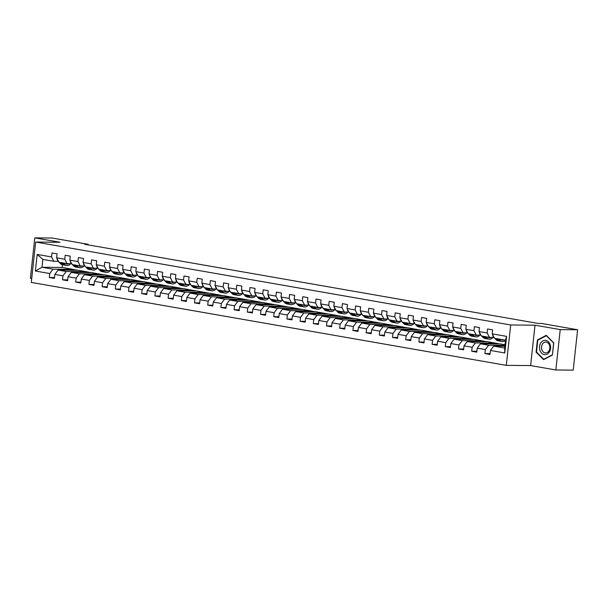 <?xml version="1.0" encoding="UTF-8"?>
<svg xmlns="http://www.w3.org/2000/svg" width="608" height="608" viewBox="0 0 608 608"><rect width="100%" height="100%" fill="white"/><g stroke="black" fill="none" stroke-linecap="round" stroke-linejoin="round"><path stroke-width="0.91" d="M555.841 369.976L560.226 329.597L535.01 325.189L530.624 365.575L555.841 369.976L573.215 370.135L577.6 329.756L541.637 323.479L538.164 323.441L84.649 244.272L88.122 244.302L52.159 238.024L34.785 237.865L30.4 278.244L31.722 278.479M530.624 365.575L506.297 365.355L31.289 282.424L35.674 242.045L510.69 324.968L506.297 365.355M504.868 346.218L493.673 346.119L504.67 348.034L505.522 340.176L494.524 338.261L492.222 333.868L492.647 329.886L487.57 328.996L487.145 332.979L479.02 331.565L479.454 327.583L474.377 326.694L473.944 330.676L465.819 329.262L466.252 325.272L461.176 324.391L460.742 328.373L452.618 326.952L453.051 322.97L447.974 322.088L447.541 326.07L439.417 324.649L439.85 320.667L434.773 319.778L434.34 323.768L426.223 322.346L426.656 318.364L421.58 317.475L421.146 321.457L413.022 320.044L413.455 316.061L408.378 315.172L407.945 319.154L399.821 317.741L400.254 313.751L395.177 312.869L394.744 316.852L386.62 315.43L387.053 311.448L381.976 310.566L381.543 314.549L373.426 313.128L373.859 309.145L368.782 308.256L368.349 312.246L360.225 310.825L360.658 306.842L355.581 305.953L355.148 309.936L347.024 308.522L347.457 304.54L342.38 303.65L341.947 307.633L333.822 306.219L334.256 302.229L329.179 301.348L328.746 305.33L320.629 303.909L321.062 299.926L315.985 299.045L315.552 303.027L307.428 301.606L307.861 297.624L302.784 296.734L302.351 300.724L294.226 299.303L294.66 295.321L289.583 294.432L289.15 298.414L281.025 297L281.458 293.018L276.382 292.129L275.948 296.111L267.832 294.698L268.257 290.708L263.18 289.826L262.755 293.808L254.63 292.387L255.064 288.405L249.987 287.523L249.554 291.506L241.429 290.084L241.862 286.102L236.786 285.213L236.352 289.203L228.228 287.782L228.661 283.799L223.584 282.91L223.151 286.892L215.027 285.479L215.46 281.496L210.383 280.607L209.95 284.59L201.833 283.176L202.266 279.186L197.19 278.304L196.756 282.287L188.632 280.866L189.065 276.883L183.988 276.002L183.555 279.984L175.431 278.563L175.864 274.58L170.787 273.691L170.354 277.681L162.23 276.26L162.663 272.278L157.586 271.388L157.153 275.371L149.036 273.957L149.469 269.975L144.392 269.086L143.959 273.068L135.835 271.654L136.268 267.672L131.191 266.783L130.758 270.765L122.634 269.344L123.067 265.362L117.99 264.48L117.557 268.462L109.432 267.041L109.866 263.059L104.789 262.177L104.356 266.16L96.239 264.738L96.664 260.756L91.588 259.867L91.162 263.849L83.038 262.436L83.471 258.453L78.394 257.564L77.961 261.546L69.836 260.133L70.27 256.15L65.193 255.261L64.76 259.244L56.635 257.822L57.068 253.84L51.992 252.958L51.558 256.941L37.179 254.425L35.378 271.016L42.013 267.269L53.01 269.192L73.165 269.374L62.168 267.452L42.013 267.269L42.864 259.411L37.179 254.425M492.222 333.868L506.601 336.376L504.8 352.967L490.413 350.459L489.98 354.441L484.903 353.552L490.071 353.598M35.378 271.016L49.757 273.532L49.324 277.514L54.401 278.396L54.834 274.413L62.958 275.834L62.525 279.817L67.602 280.706L68.035 276.716L76.16 278.137L75.726 282.12L80.803 283.009L81.236 279.026L89.353 280.44L88.92 284.422L93.997 285.312L94.43 281.329L102.554 282.743L102.121 286.733L107.198 287.614L107.631 283.632L115.756 285.053L115.322 289.036L120.399 289.917L120.832 285.935L128.957 287.356L128.524 291.338L133.6 292.228L134.034 288.238L142.15 289.659L141.725 293.641L146.802 294.53L147.227 290.548L155.352 291.962L154.918 295.944L159.995 296.833L160.428 292.851L168.553 294.264L168.12 298.254L173.196 299.136L173.63 295.154L181.754 296.575L181.321 300.557L186.398 301.439L186.831 297.456L194.955 298.878L194.522 302.86L199.599 303.749L200.032 299.759L208.149 301.18L207.716 305.163L212.792 306.052L213.226 302.07L221.35 303.483L220.917 307.466L225.994 308.355L226.427 304.372L234.551 305.786L234.118 309.776L239.195 310.658L239.628 306.675L247.752 308.096L247.319 312.079L252.396 312.96L252.829 308.978L260.946 310.399L260.513 314.382L265.59 315.271L266.023 311.281L274.147 312.702L273.714 316.684L278.791 317.574L279.224 313.591L287.348 315.005L286.915 318.987L291.992 319.876L292.425 315.894L300.55 317.308L300.116 321.29L305.193 322.179L305.626 318.197L313.743 319.618L313.318 323.6L318.387 324.482L318.82 320.5L326.944 321.921L326.511 325.903L331.588 326.785L332.021 322.802L340.146 324.224L339.712 328.206L344.789 329.095L345.222 325.113L353.347 326.526L352.914 330.509L357.99 331.398L358.424 327.416L366.548 328.829L366.115 332.812L371.192 333.701L371.625 329.718L379.742 331.14L379.308 335.122L384.385 336.004L384.818 332.021L392.943 333.442L392.51 337.425L397.586 338.306L398.02 334.324L406.144 335.745L405.711 339.728L410.788 340.617L411.221 336.634L419.345 338.048L418.912 342.03L423.989 342.92L424.422 338.937L432.539 340.351L432.106 344.333L437.182 345.222L437.616 341.24L445.74 342.654L445.307 346.644L450.384 347.525L450.817 343.543L458.941 344.964L458.508 348.946L463.585 349.828L464.018 345.846L472.142 347.267L471.709 351.249L476.786 352.138L477.219 348.148L485.336 349.57L484.903 353.552M479.02 331.565L481.323 335.95L489.448 337.372L494.076 337.417M504.959 345.382L488.596 345.23L480.472 343.809L500.627 343.999L505.028 344.766M489.448 337.372L487.145 332.979M485.336 349.57L488.596 345.23M477.219 348.148L480.472 343.809M465.819 329.262L468.122 333.648L476.246 335.069L480.875 335.107L480.062 334.149A2.918 1.824 99.9 0 1 479.469 332.424M495.55 343.11L475.395 342.927L467.271 341.506L487.426 341.688L499.951 343.991M476.246 335.069L473.944 330.676M472.142 347.267L475.395 342.927M464.018 345.846L467.271 341.506M452.618 326.952L454.928 331.345L463.045 332.766L467.681 332.804M482.349 340.807L462.194 340.624L454.07 339.203L474.225 339.386L486.757 341.688M463.045 332.766L460.742 328.373M458.941 344.964L462.194 340.624M450.817 343.543L454.07 339.203M439.417 324.649L441.727 329.042L449.852 330.456L454.48 330.501M469.148 338.504L448.993 338.314L440.876 336.9L461.024 337.083L473.556 339.378M449.852 330.456L447.541 326.07M445.74 342.654L448.993 338.314M437.616 341.24L440.876 336.9M426.223 322.346L428.526 326.739L436.65 328.153L441.279 328.198L440.458 327.241A2.918 1.824 99.9 0 1 439.873 325.508M455.947 336.194L435.799 336.011L427.675 334.598L447.83 334.78L460.355 337.075M436.65 328.153L434.34 323.768M432.539 340.351L435.799 336.011M424.422 338.937L427.675 334.598M413.022 320.044L415.325 324.436L423.449 325.85L428.078 325.896L427.264 324.938A2.918 1.824 99.9 0 1 426.672 323.205M442.753 333.891L422.598 333.708L414.474 332.287L434.629 332.477L447.154 334.772M423.449 325.85L421.146 321.457M419.345 338.048L422.598 333.708M411.221 336.634L414.474 332.287M399.821 317.741L402.131 322.126L410.248 323.547L414.884 323.585M429.552 331.588L409.397 331.406L401.272 329.984L421.428 330.174L433.952 332.47M410.248 323.547L407.945 319.154M406.144 335.745L409.397 331.406M398.02 334.324L401.272 329.984M386.62 315.43L388.93 319.823L397.054 321.244L401.683 321.282L400.862 320.325A2.918 1.824 99.9 0 1 400.269 318.592M416.351 329.285L396.196 329.103L388.071 327.682L408.226 327.864L420.759 330.167M397.054 321.244L394.744 316.852M392.943 333.442L396.196 329.103M384.818 332.021L388.071 327.682M373.426 313.128L375.729 317.52L383.853 318.942L388.482 318.98L387.661 318.022A2.918 1.824 99.9 0 1 387.076 316.289M403.15 326.982L382.994 326.792L374.878 325.379L395.033 325.561L407.558 327.864M383.853 318.942L381.543 314.549M379.742 331.14L382.994 326.792M371.625 329.718L374.878 325.379M360.225 310.825L362.528 315.218L370.652 316.631L375.28 316.677L374.467 315.719A2.918 1.824 99.9 0 1 373.874 313.986M389.956 324.68L369.801 324.49L361.676 323.076L381.832 323.258L394.356 325.554M370.652 316.631L368.349 312.246M366.548 328.829L369.801 324.49M358.424 327.416L361.676 323.076M347.024 308.522L349.326 312.915L357.451 314.328L362.087 314.374L361.266 313.416A2.918 1.824 99.9 0 1 360.673 311.684M376.755 322.369L356.6 322.187L348.475 320.766L368.63 320.956L381.155 323.251M357.451 314.328L355.148 309.936M353.347 326.526L356.6 322.187M345.222 325.113L348.475 320.766M333.822 306.219L336.133 310.604L344.25 312.026L348.886 312.064M363.554 320.066L343.398 319.884L335.274 318.463L355.429 318.653L367.962 320.948M344.25 312.026L341.947 307.633M340.146 324.224L343.398 319.884M332.021 322.802L335.274 318.463M320.629 303.909L322.932 308.302L331.056 309.723L335.684 309.761L334.864 308.803A2.918 1.824 99.9 0 1 334.278 307.07M350.352 317.764L330.197 317.581L322.08 316.16L342.236 316.342L354.76 318.645M331.056 309.723L328.746 305.33M326.944 321.921L330.197 317.581M318.82 320.5L322.08 316.16M307.428 301.606L309.73 305.999L317.855 307.42L322.483 307.458M337.159 315.461L317.004 315.271L308.879 313.857L329.034 314.04L341.559 316.342M317.855 307.42L315.552 303.027M313.743 319.618L317.004 315.271M305.626 318.197L308.879 313.857M294.226 299.303L296.529 303.696L304.654 305.11L309.282 305.155M323.958 313.158L303.802 312.968L295.678 311.554L315.833 311.737L328.358 314.032M304.654 305.11L302.351 300.724M300.55 317.308L303.802 312.968M292.425 315.894L295.678 311.554M281.025 297L283.336 301.393L291.452 302.807L296.088 302.852L295.268 301.895A2.918 1.824 99.9 0 1 294.675 300.162M310.756 310.848L290.601 310.665L282.477 309.252L302.632 309.434L315.164 311.729M291.452 302.807L289.15 298.414M287.348 315.005L290.601 310.665M279.224 313.591L282.477 309.252M267.832 294.698L270.134 299.083L278.259 300.504L282.887 300.55M297.555 308.545L277.4 308.362L269.283 306.941L289.431 307.131L301.963 309.426M278.259 300.504L275.948 296.111M274.147 312.702L277.4 308.362M266.023 311.281L269.283 306.941M254.63 292.387L256.933 296.78L265.058 298.201L269.686 298.239M284.354 306.242L264.206 306.06L256.082 304.638L276.237 304.821L288.762 307.124M265.058 298.201L262.755 293.808M260.946 310.399L264.206 306.06M252.829 308.978L256.082 304.638M241.429 290.084L243.732 294.477L251.856 295.898L256.485 295.936L255.672 294.979A2.918 1.824 99.9 0 1 255.079 293.246M271.16 303.939L251.005 303.749L242.881 302.336L263.036 302.518L275.561 304.821M251.856 295.898L249.554 291.506M247.752 308.096L251.005 303.749M239.628 306.675L242.881 302.336M228.228 287.782L230.538 292.174L238.655 293.588L243.291 293.634M257.959 301.636L237.804 301.446L229.68 300.033L249.835 300.215L262.367 302.51M238.655 293.588L236.352 289.203M234.551 305.786L237.804 301.446M226.427 304.372L229.68 300.033M215.027 285.479L217.337 289.872L225.462 291.285L230.09 291.331L229.269 290.373A2.918 1.824 99.9 0 1 228.676 288.64M244.758 299.326L224.603 299.144L216.478 297.73L236.634 297.912L249.166 300.208M225.462 291.285L223.151 286.892M221.35 303.483L224.603 299.144M213.226 302.07L216.478 297.73M201.833 283.176L204.136 287.561L212.26 288.982L216.889 289.028L216.068 288.063A2.918 1.824 99.9 0 1 215.483 286.338M231.557 297.023L211.409 296.841L203.285 295.42L223.44 295.61L235.965 297.905M212.26 288.982L209.95 284.59M208.149 301.18L211.409 296.841M200.032 299.759L203.285 295.42M188.632 280.866L190.935 285.258L199.059 286.68L203.688 286.718M218.363 294.72L198.208 294.538L190.084 293.117L210.239 293.299L222.764 295.602M199.059 286.68L196.756 282.287M194.955 298.878L198.208 294.538M186.831 297.456L190.084 293.117M175.431 278.563L177.741 282.956L185.858 284.377L190.494 284.415L189.673 283.457A2.918 1.824 99.9 0 1 189.08 281.724M205.162 292.418L185.007 292.235L176.882 290.814L197.038 290.996L209.562 293.299M185.858 284.377L183.555 279.984M181.754 296.575L185.007 292.235M173.63 295.154L176.882 290.814M162.23 276.26L164.54 280.653L172.664 282.066L177.293 282.112L176.472 281.154A2.918 1.824 99.9 0 1 175.879 279.422M191.961 290.115L171.806 289.925L163.681 288.511L183.836 288.694L196.369 290.989M172.664 282.066L170.354 277.681M168.553 294.264L171.806 289.925M160.428 292.851L163.681 288.511M149.036 273.957L151.339 278.35L159.463 279.764L164.092 279.809M178.76 287.804L158.604 287.622L150.488 286.208L170.643 286.391L183.168 288.686M159.463 279.764L157.153 275.371M155.352 291.962L158.604 287.622M147.227 290.548L150.488 286.208M135.835 271.654L138.138 276.04L146.262 277.461L150.89 277.506L150.077 276.541A2.918 1.824 99.9 0 1 149.484 274.816M165.566 285.502L145.411 285.319L137.286 283.898L157.442 284.088L169.966 286.383M146.262 277.461L143.959 273.068M142.15 289.659L145.411 285.319M134.034 288.238L137.286 283.898M122.634 269.344L124.936 273.737L133.061 275.158L137.689 275.196M152.365 283.199L132.21 283.016L124.085 281.595L144.24 281.778L156.765 284.08M133.061 275.158L130.758 270.765M128.957 287.356L132.21 283.016M120.832 285.935L124.085 281.595M109.432 267.041L111.743 271.434L119.86 272.855L124.496 272.893M139.164 280.896L119.008 280.714L110.884 279.292L131.039 279.475L143.572 281.778M119.86 272.855L117.557 268.462M115.756 285.053L119.008 280.714M107.631 283.632L110.884 279.292M96.239 264.738L98.542 269.131L106.666 270.545L111.294 270.59L110.474 269.633A2.918 1.824 99.9 0 1 109.888 267.9M125.962 278.593L105.807 278.403L97.69 276.99L117.846 277.172L130.37 279.467M106.666 270.545L104.356 266.16M102.554 282.743L105.807 278.403M94.43 281.329L97.69 276.99M83.038 262.436L85.34 266.828L93.465 268.242L98.093 268.288M112.769 276.283L92.614 276.1L84.489 274.687L104.644 274.869L117.169 277.164M93.465 268.242L91.162 263.849M89.353 280.44L92.614 276.1M81.236 279.026L84.489 274.687M69.836 260.133L72.139 264.518L80.264 265.939L84.892 265.985L84.079 265.027A2.918 1.824 99.9 0 1 83.486 263.294M99.568 273.98L79.412 273.798L71.288 272.376L91.443 272.566L103.968 274.862M80.264 265.939L77.961 261.546M76.16 278.137L79.412 273.798M68.035 276.716L71.288 272.376M56.635 257.822L58.946 262.215L67.062 263.636L71.698 263.674L70.878 262.717A2.918 1.824 99.9 0 1 70.285 260.992M86.366 271.677L66.211 271.495L58.087 270.074L78.242 270.256L90.774 272.559M67.062 263.636L64.76 259.244M62.958 275.834L66.211 271.495M54.834 274.413L58.087 270.074M42.864 259.411L53.869 261.334L58.497 261.372M53.869 261.334L51.558 256.941M49.757 273.532L53.01 269.192M560.226 329.597L577.6 329.756M535.01 325.189L510.69 324.968M35.674 242.045L60.002 242.265L34.785 237.865M88.061 244.864L88.122 244.302M62.464 264.716L62.168 267.452M67.86 270.165L67.944 269.435L73.165 269.374M73.158 269.481L77.573 270.256M504.8 352.967L504.67 348.034M505.522 340.176L506.601 336.376M490.413 350.459L493.673 346.119M49.324 277.514L54.492 277.56M67.944 269.435L72.36 270.203M81.062 272.468L81.145 271.738L86.351 271.784M81.145 271.738L85.561 272.513M62.525 279.817L67.693 279.862M94.263 274.77L94.339 274.041L99.552 274.094M94.339 274.041L98.754 274.816M75.726 282.12L80.894 282.165M107.464 277.081L107.54 276.344L112.754 276.397M107.54 276.344L111.956 277.119M88.92 284.422L94.088 284.476M120.658 279.384L120.741 278.654L125.955 278.7M120.741 278.654L125.157 279.422M102.121 286.733L107.289 286.778M133.859 281.686L133.942 280.957L139.156 281.002M133.942 280.957L138.358 281.724M115.322 289.036L120.49 289.081M147.06 283.989L147.136 283.26L152.35 283.305M147.136 283.26L151.559 284.035M128.524 291.338L133.692 291.384M160.261 286.292L160.337 285.562L165.551 285.616M160.337 285.562L164.753 286.338M141.725 293.641L146.893 293.687M173.462 288.602L173.538 287.865L178.752 287.918M173.538 287.865L177.954 288.64M154.918 295.944L160.086 295.997M186.656 290.905L186.74 290.176L191.953 290.221M186.74 290.176L191.155 290.943M168.12 298.254L173.288 298.3M199.857 293.208L199.941 292.478L205.147 292.524M199.941 292.478L204.356 293.246M181.321 300.557L186.489 300.603M213.058 295.511L213.134 294.781L218.348 294.827M213.134 294.781L217.55 295.556M194.522 302.86L199.69 302.906M226.26 297.814L226.336 297.084L231.549 297.137M226.336 297.084L230.751 297.859M207.716 305.163L212.884 305.208M239.453 300.116L239.537 299.387L244.75 299.44M239.537 299.387L243.952 300.162M220.917 307.466L226.085 307.519M252.654 302.427L252.738 301.697L257.944 301.743M252.738 301.697L257.154 302.465M234.118 309.776L239.286 309.822M265.856 304.73L265.932 304L271.145 304.046M265.932 304L270.347 304.768M247.319 312.079L252.487 312.124M279.057 307.032L279.133 306.303L284.346 306.348M279.133 306.303L283.548 307.07M260.513 314.382L265.681 314.427M292.25 309.335L292.334 308.606L297.548 308.651M292.334 308.606L296.75 309.381M273.714 316.684L278.882 316.73M305.452 311.638L305.535 310.908L310.741 310.962M305.535 310.908L309.951 311.684M286.915 318.987L292.083 319.04M318.653 313.948L318.729 313.219L323.942 313.264M318.729 313.219L323.144 313.986M300.116 321.29L305.284 321.343M331.854 316.251L331.93 315.522L337.144 315.567M331.93 315.522L336.346 316.289M313.318 323.6L318.478 323.646M345.048 318.554L345.131 317.824L350.345 317.87M345.131 317.824L349.547 318.592M326.511 325.903L331.679 325.949M358.249 320.857L358.332 320.127L363.546 320.173M358.332 320.127L362.748 320.902M339.712 328.206L344.88 328.252M371.45 323.16L371.526 322.43L376.74 322.483M371.526 322.43L375.949 323.205M352.914 330.509L358.082 330.554M384.651 325.47L384.727 324.74L389.941 324.786M384.727 324.74L389.143 325.508M366.115 332.812L371.283 332.865M397.852 327.773L397.928 327.043L403.142 327.089M397.928 327.043L402.344 327.811M379.308 335.122L384.476 335.168M411.046 330.076L411.13 329.346L416.343 329.392M411.13 329.346L415.545 330.114M392.51 337.425L397.678 337.47M424.247 332.378L424.331 331.649L429.537 331.694M424.331 331.649L428.746 332.424M405.711 339.728L410.879 339.773M437.448 334.681L437.524 333.952L442.738 334.005M437.524 333.952L441.94 334.727M418.912 342.03L424.08 342.076M450.65 336.992L450.726 336.262L455.939 336.308M450.726 336.262L455.141 337.03M432.106 344.333L437.274 344.386M463.843 339.294L463.927 338.565L469.14 338.61M463.927 338.565L468.342 339.332M445.307 346.644L450.475 346.689M477.044 341.597L477.128 340.868L482.334 340.913M477.128 340.868L481.544 341.635M458.508 348.946L463.676 348.992M490.246 343.9L490.322 343.17L495.535 343.216M490.322 343.17L494.737 343.946M471.709 351.249L476.877 351.295M503.447 346.203L503.523 345.473L504.944 345.488M503.523 345.473L504.921 345.716M553.744 342.844L546.235 335.335L537.411 339.986L536.089 352.154L543.598 359.655L552.421 355.004L553.744 342.844M536.651 352.154L536.089 352.154M538.217 339.994L537.411 339.986M57.084 258.681A2.918 1.824 99.9 0 0 57.676 260.414L58.505 261.379M59.265 262.276L60.2 263.363A8.428 5.274 99.9 0 0 62.426 264.716L64.03 264.989A8.428 5.274 99.9 0 0 64.547 265.042M63.498 263.013L64.433 264.108A8.428 5.274 99.9 0 0 66.66 265.453A8.428 5.274 99.9 0 0 70.748 263.667M65.489 263.363A6.992 4.378 99.9 0 0 66.903 264.039A6.992 4.378 99.9 0 0 68.955 263.652M60.876 262.557L61.811 263.644A8.428 5.274 99.9 0 0 64.03 264.989M66.66 265.453L65.048 265.172A8.428 5.274 -80.1 0 1 62.822 263.826L61.887 262.732M66.12 263.781A6.992 4.378 99.9 0 0 66.85 263.598M545.824 340.404A7.159 5.556 -89.5 0 0 539.554 346.537A7.159 5.556 -89.5 0 0 544.289 354.593A7.159 5.556 -89.5 0 0 550.559 348.46A7.159 5.556 -89.5 0 0 545.824 340.404M546.273 342.129A5.419 4.203 -89.5 0 0 545.741 342.084A5.419 4.203 -89.5 0 0 541.5 347.122A5.419 4.203 -89.5 0 0 545.102 352.876A5.419 4.203 -89.5 0 0 545.642 352.921A5.419 4.203 -89.5 0 0 549.883 347.882A5.419 4.203 -89.5 0 0 546.273 342.129M552.33 354.768L543.772 359.282L536.507 352.009L537.784 340.222L546.334 335.715L553.607 342.988L552.444 354.768M544.304 359.282L543.772 359.282M72.466 264.579L73.401 265.673A8.428 5.274 99.9 0 0 75.628 267.018L77.231 267.3A8.428 5.274 99.9 0 0 77.748 267.345M76.699 265.316L77.626 266.41A8.428 5.274 99.9 0 0 79.853 267.756A8.428 5.274 99.9 0 0 83.95 265.97M78.69 265.666A6.992 4.378 99.9 0 0 80.104 266.342A6.992 4.378 99.9 0 0 82.148 265.954M74.07 264.86L75.004 265.954A8.428 5.274 99.9 0 0 77.231 267.3M79.853 267.756L78.25 267.474A8.428 5.274 -80.1 0 1 76.023 266.129L75.088 265.035M79.321 266.084A6.992 4.378 99.9 0 0 80.051 265.901M85.667 266.882L86.602 267.976A8.428 5.274 99.9 0 0 88.821 269.321L90.432 269.602A8.428 5.274 99.9 0 0 90.949 269.648M89.893 267.619L90.828 268.713A8.428 5.274 99.9 0 0 93.054 270.058A8.428 5.274 99.9 0 0 97.143 268.28M91.892 267.968A6.992 4.378 99.9 0 0 93.298 268.652A6.992 4.378 99.9 0 0 95.35 268.257M87.271 267.163L88.206 268.257A8.428 5.274 99.9 0 0 90.432 269.602M93.054 270.058L91.451 269.777A8.428 5.274 -80.1 0 1 89.224 268.432L88.289 267.338M92.515 268.386A6.992 4.378 99.9 0 0 93.252 268.204M96.687 265.597A2.918 1.824 99.9 0 0 97.272 267.33L98.101 268.295M98.861 269.184L99.796 270.279A8.428 5.274 99.9 0 0 102.022 271.624L103.634 271.905A8.428 5.274 99.9 0 0 104.143 271.951M103.094 269.922L104.029 271.016A8.428 5.274 99.9 0 0 106.256 272.361A8.428 5.274 99.9 0 0 110.344 270.583M105.093 270.271A6.992 4.378 99.9 0 0 106.499 270.955A6.992 4.378 99.9 0 0 108.551 270.568M100.472 269.466L101.407 270.56A8.428 5.274 99.9 0 0 103.634 271.905M106.256 272.361L104.644 272.08A8.428 5.274 -80.1 0 1 102.418 270.735L101.49 269.64M105.716 270.689A6.992 4.378 99.9 0 0 106.453 270.514M112.062 271.487L112.997 272.582A8.428 5.274 99.9 0 0 115.224 273.927L116.827 274.208A8.428 5.274 99.9 0 0 117.344 274.261M116.295 272.232L117.23 273.319A8.428 5.274 99.9 0 0 119.457 274.672A8.428 5.274 99.9 0 0 123.546 272.886M118.286 272.574A6.992 4.378 99.9 0 0 119.7 273.258A6.992 4.378 99.9 0 0 121.752 272.87M113.673 271.768L114.608 272.863A8.428 5.274 99.9 0 0 116.827 274.208M119.457 274.672L117.846 274.39A8.428 5.274 -80.1 0 1 115.619 273.045L114.684 271.951M118.917 273A6.992 4.378 99.9 0 0 119.647 272.817M123.082 270.203A2.918 1.824 99.9 0 0 123.675 271.936L124.503 272.901M125.263 273.798L126.198 274.884A8.428 5.274 99.9 0 0 128.425 276.237L130.028 276.511A8.428 5.274 99.9 0 0 130.545 276.564M129.496 274.535L130.424 275.629A8.428 5.274 99.9 0 0 132.65 276.974A8.428 5.274 99.9 0 0 136.747 275.188M131.488 274.884A6.992 4.378 99.9 0 0 132.901 275.561A6.992 4.378 99.9 0 0 134.953 275.173M126.867 274.079L127.802 275.166A8.428 5.274 99.9 0 0 130.028 276.511M132.65 276.974L131.047 276.693A8.428 5.274 -80.1 0 1 128.82 275.348L127.885 274.254M132.118 275.302A6.992 4.378 99.9 0 0 132.848 275.12M136.283 272.506A2.918 1.824 99.9 0 0 136.876 274.238L137.704 275.211M138.464 276.1L139.399 277.195A8.428 5.274 99.9 0 0 141.618 278.54L143.23 278.821A8.428 5.274 99.9 0 0 143.746 278.867M142.69 276.838L143.625 277.932A8.428 5.274 99.9 0 0 145.852 279.277A8.428 5.274 99.9 0 0 149.94 277.491M144.689 277.187A6.992 4.378 99.9 0 0 146.102 277.864A6.992 4.378 99.9 0 0 148.147 277.476M140.068 276.382L141.003 277.476A8.428 5.274 99.9 0 0 143.23 278.821M145.852 279.277L144.248 278.996A8.428 5.274 -80.1 0 1 142.021 277.651L141.086 276.556M145.32 277.605A6.992 4.378 99.9 0 0 146.049 277.423M151.658 278.403L152.593 279.498A8.428 5.274 99.9 0 0 154.82 280.843L156.431 281.124A8.428 5.274 99.9 0 0 156.94 281.17M155.891 279.14L156.826 280.235A8.428 5.274 99.9 0 0 159.053 281.58A8.428 5.274 99.9 0 0 163.142 279.802M157.89 279.49A6.992 4.378 99.9 0 0 159.296 280.174A6.992 4.378 99.9 0 0 161.348 279.779M153.269 278.684L154.204 279.779A8.428 5.274 99.9 0 0 156.431 281.124M159.053 281.58L157.442 281.299A8.428 5.274 -80.1 0 1 155.215 279.954L154.288 278.859M158.513 279.908A6.992 4.378 99.9 0 0 159.25 279.726M162.686 277.119A2.918 1.824 99.9 0 0 163.271 278.852L164.099 279.817M164.859 280.706L165.794 281.8A8.428 5.274 99.9 0 0 168.021 283.146L169.632 283.427A8.428 5.274 99.9 0 0 170.141 283.472M169.092 281.443L170.027 282.538A8.428 5.274 99.9 0 0 172.254 283.883A8.428 5.274 99.9 0 0 176.343 282.104M171.084 281.793A6.992 4.378 99.9 0 0 172.497 282.477A6.992 4.378 99.9 0 0 174.549 282.089M166.47 280.987L167.405 282.082A8.428 5.274 99.9 0 0 169.632 283.427M172.254 283.883L170.643 283.602A8.428 5.274 -80.1 0 1 168.416 282.256L167.481 281.162M171.714 282.211A6.992 4.378 99.9 0 0 172.444 282.028M178.06 283.009L178.995 284.103A8.428 5.274 99.9 0 0 181.222 285.448L182.826 285.73A8.428 5.274 99.9 0 0 183.342 285.783M182.294 283.754L183.228 284.84A8.428 5.274 99.9 0 0 185.448 286.186A8.428 5.274 99.9 0 0 189.544 284.407M184.285 284.096A6.992 4.378 99.9 0 0 185.698 284.78A6.992 4.378 99.9 0 0 187.75 284.392M179.672 283.29L180.599 284.384A8.428 5.274 99.9 0 0 182.826 285.73M185.448 286.186L183.844 285.912A8.428 5.274 -80.1 0 1 181.617 284.559L180.682 283.472M184.916 284.521A6.992 4.378 99.9 0 0 185.645 284.339M191.262 285.319L192.196 286.406A8.428 5.274 99.9 0 0 194.423 287.751L196.027 288.032A8.428 5.274 99.9 0 0 196.544 288.086M195.487 286.056L196.422 287.151A8.428 5.274 99.9 0 0 198.649 288.496A8.428 5.274 99.9 0 0 202.738 286.71M197.486 286.406A6.992 4.378 99.9 0 0 198.9 287.082A6.992 4.378 99.9 0 0 200.944 286.695M192.865 285.6L193.8 286.687A8.428 5.274 99.9 0 0 196.027 288.032M198.649 288.496L197.045 288.215A8.428 5.274 -80.1 0 1 194.818 286.87L193.884 285.775M198.117 286.824A6.992 4.378 99.9 0 0 198.846 286.642M202.282 284.027A2.918 1.824 99.9 0 0 202.874 285.76L203.695 286.733M204.463 287.622L205.39 288.716A8.428 5.274 99.9 0 0 207.617 290.062L209.228 290.343A8.428 5.274 99.9 0 0 209.745 290.388M208.688 288.359L209.623 289.454A8.428 5.274 99.9 0 0 211.85 290.799A8.428 5.274 99.9 0 0 215.939 289.013M210.687 288.709A6.992 4.378 99.9 0 0 212.093 289.385A6.992 4.378 99.9 0 0 214.145 288.998M206.066 287.903L207.001 288.998A8.428 5.274 99.9 0 0 209.228 290.343M211.85 290.799L210.239 290.518A8.428 5.274 -80.1 0 1 208.02 289.172L207.085 288.078M211.31 289.127A6.992 4.378 99.9 0 0 212.048 288.944M217.656 289.925L218.591 291.019A8.428 5.274 99.9 0 0 220.818 292.364L222.429 292.646A8.428 5.274 99.9 0 0 222.938 292.691M221.89 290.662L222.824 291.756A8.428 5.274 99.9 0 0 225.051 293.102A8.428 5.274 99.9 0 0 229.14 291.323M223.888 291.012A6.992 4.378 99.9 0 0 225.294 291.688A6.992 4.378 99.9 0 0 227.346 291.3M219.268 290.206L220.202 291.3A8.428 5.274 99.9 0 0 222.429 292.646M225.051 293.102L223.44 292.82A8.428 5.274 -80.1 0 1 221.213 291.475L220.278 290.381M224.512 291.43A6.992 4.378 99.9 0 0 225.249 291.247M230.858 292.228L231.792 293.322A8.428 5.274 99.9 0 0 234.019 294.667L235.623 294.948A8.428 5.274 99.9 0 0 236.14 294.994M235.091 292.965L236.026 294.059A8.428 5.274 99.9 0 0 238.245 295.404A8.428 5.274 99.9 0 0 242.341 293.626M237.082 293.314A6.992 4.378 99.9 0 0 238.496 293.998A6.992 4.378 99.9 0 0 240.548 293.611M232.469 292.509L233.396 293.603A8.428 5.274 99.9 0 0 235.623 294.948M238.245 295.404L236.641 295.123A8.428 5.274 -80.1 0 1 234.414 293.778L233.48 292.684M237.713 293.732A6.992 4.378 99.9 0 0 238.442 293.55M241.878 290.943A2.918 1.824 99.9 0 0 242.47 292.676L243.299 293.641M244.059 294.53L244.994 295.625A8.428 5.274 99.9 0 0 247.22 296.97L248.824 297.251A8.428 5.274 99.9 0 0 249.341 297.304M248.284 295.275L249.219 296.362A8.428 5.274 99.9 0 0 251.446 297.707A8.428 5.274 99.9 0 0 255.542 295.929M250.283 295.617A6.992 4.378 99.9 0 0 251.697 296.301A6.992 4.378 99.9 0 0 253.741 295.914M245.662 294.812L246.597 295.906A8.428 5.274 99.9 0 0 248.824 297.251M251.446 297.707L249.842 297.434A8.428 5.274 -80.1 0 1 247.616 296.081L246.681 294.994M250.914 296.043A6.992 4.378 99.9 0 0 251.644 295.86M257.26 296.841L258.187 297.928A8.428 5.274 99.9 0 0 260.414 299.273L262.025 299.554A8.428 5.274 99.9 0 0 262.542 299.607M261.486 297.578L262.42 298.672A8.428 5.274 99.9 0 0 264.647 300.018A8.428 5.274 99.9 0 0 268.736 298.232M263.484 297.928A6.992 4.378 99.9 0 0 264.89 298.604A6.992 4.378 99.9 0 0 266.942 298.216M258.864 297.122L259.798 298.209A8.428 5.274 99.9 0 0 262.025 299.554M264.647 300.018L263.036 299.736A8.428 5.274 -80.1 0 1 260.817 298.391L259.882 297.297M264.108 298.346A6.992 4.378 99.9 0 0 264.845 298.163M268.28 295.549A2.918 1.824 99.9 0 0 268.865 297.282L269.694 298.254M270.454 299.144L271.388 300.238A8.428 5.274 99.9 0 0 273.615 301.583L275.226 301.864A8.428 5.274 99.9 0 0 275.736 301.91M274.687 299.881L275.622 300.975A8.428 5.274 99.9 0 0 277.848 302.32A8.428 5.274 99.9 0 0 281.937 300.534M276.686 300.23A6.992 4.378 99.9 0 0 278.092 300.907A6.992 4.378 99.9 0 0 280.144 300.519M272.065 299.425L273 300.519A8.428 5.274 99.9 0 0 275.226 301.864M277.848 302.32L276.237 302.039A8.428 5.274 -80.1 0 1 274.01 300.694L273.076 299.6M277.309 300.648A6.992 4.378 99.9 0 0 278.046 300.466M281.481 297.859A2.918 1.824 99.9 0 0 282.066 299.584L282.895 300.557M283.655 301.446L284.59 302.541A8.428 5.274 99.9 0 0 286.816 303.886L288.42 304.167A8.428 5.274 99.9 0 0 288.937 304.213M287.888 302.184L288.823 303.278A8.428 5.274 99.9 0 0 291.05 304.623A8.428 5.274 99.9 0 0 295.138 302.845M289.879 302.533A6.992 4.378 99.9 0 0 291.293 303.21A6.992 4.378 99.9 0 0 293.345 302.822M285.266 301.728L286.201 302.822A8.428 5.274 99.9 0 0 288.42 304.167M291.05 304.623L289.438 304.342A8.428 5.274 -80.1 0 1 287.212 302.997L286.277 301.902M290.51 302.951A6.992 4.378 99.9 0 0 291.24 302.769M296.856 303.749L297.791 304.844A8.428 5.274 99.9 0 0 300.018 306.189L301.621 306.47A8.428 5.274 99.9 0 0 302.138 306.516M301.089 304.486L302.016 305.581A8.428 5.274 99.9 0 0 304.243 306.926A8.428 5.274 99.9 0 0 308.34 305.148M303.08 304.836A6.992 4.378 99.9 0 0 304.494 305.52A6.992 4.378 99.9 0 0 306.546 305.132M298.46 304.03L299.394 305.125A8.428 5.274 99.9 0 0 301.621 306.47M304.243 306.926L302.64 306.645A8.428 5.274 -80.1 0 1 300.413 305.3L299.478 304.205M303.711 305.254A6.992 4.378 99.9 0 0 304.441 305.072M307.876 302.465A2.918 1.824 99.9 0 0 308.469 304.198L309.297 305.163M310.057 306.052L310.992 307.146A8.428 5.274 99.9 0 0 313.211 308.492L314.822 308.773A8.428 5.274 99.9 0 0 315.339 308.826M314.283 306.797L315.218 307.884A8.428 5.274 99.9 0 0 317.444 309.229A8.428 5.274 99.9 0 0 321.533 307.45M316.282 307.139A6.992 4.378 99.9 0 0 317.688 307.823A6.992 4.378 99.9 0 0 319.74 307.435M311.661 306.333L312.596 307.428A8.428 5.274 99.9 0 0 314.822 308.773M317.444 309.229L315.841 308.948A8.428 5.274 -80.1 0 1 313.614 307.602L312.679 306.516M316.905 307.557A6.992 4.378 99.9 0 0 317.642 307.382M321.077 304.768A2.918 1.824 99.9 0 0 321.662 306.5L322.491 307.466M323.251 308.362L324.186 309.449A8.428 5.274 99.9 0 0 326.412 310.794L328.024 311.076A8.428 5.274 99.9 0 0 328.533 311.129M327.484 309.1L328.419 310.194A8.428 5.274 99.9 0 0 330.646 311.539A8.428 5.274 99.9 0 0 334.734 309.753M329.483 309.449A6.992 4.378 99.9 0 0 330.889 310.126A6.992 4.378 99.9 0 0 332.941 309.738M324.862 308.636L325.797 309.73A8.428 5.274 99.9 0 0 328.024 311.076M330.646 311.539L329.034 311.258A8.428 5.274 -80.1 0 1 326.808 309.913L325.88 308.818M330.106 309.867A6.992 4.378 99.9 0 0 330.843 309.685M336.452 310.665L337.387 311.76A8.428 5.274 99.9 0 0 339.614 313.105L341.217 313.386A8.428 5.274 99.9 0 0 341.734 313.432M340.685 311.402L341.62 312.497A8.428 5.274 99.9 0 0 343.847 313.842A8.428 5.274 99.9 0 0 347.936 312.056M342.676 311.752A6.992 4.378 99.9 0 0 344.09 312.428A6.992 4.378 99.9 0 0 346.142 312.041M338.063 310.946L338.998 312.041A8.428 5.274 99.9 0 0 341.217 313.386M343.847 313.842L342.236 313.561A8.428 5.274 -80.1 0 1 340.009 312.216L339.074 311.121M343.307 312.17A6.992 4.378 99.9 0 0 344.037 311.988M347.472 309.381A2.918 1.824 99.9 0 0 348.065 311.106L348.893 312.079M349.653 312.968L350.588 314.062A8.428 5.274 99.9 0 0 352.815 315.408L354.418 315.689A8.428 5.274 99.9 0 0 354.935 315.734M353.886 313.705L354.821 314.8A8.428 5.274 99.9 0 0 357.04 316.145A8.428 5.274 99.9 0 0 361.137 314.366M355.878 314.055A6.992 4.378 99.9 0 0 357.291 314.731A6.992 4.378 99.9 0 0 359.343 314.344M351.257 313.249L352.192 314.344A8.428 5.274 99.9 0 0 354.418 315.689M357.04 316.145L355.437 315.864A8.428 5.274 -80.1 0 1 353.21 314.518L352.275 313.424M356.508 314.473A6.992 4.378 99.9 0 0 357.238 314.29M362.854 315.271L363.789 316.365A8.428 5.274 99.9 0 0 366.008 317.71L367.62 317.992A8.428 5.274 99.9 0 0 368.136 318.037M367.08 316.008L368.015 317.102A8.428 5.274 99.9 0 0 370.242 318.448A8.428 5.274 99.9 0 0 374.33 316.669M369.079 316.358A6.992 4.378 99.9 0 0 370.492 317.042A6.992 4.378 99.9 0 0 372.537 316.654M364.458 315.552L365.393 316.646A8.428 5.274 99.9 0 0 367.62 317.992M370.242 318.448L368.638 318.166A8.428 5.274 -80.1 0 1 366.411 316.821L365.476 315.727M369.71 316.776A6.992 4.378 99.9 0 0 370.439 316.593M376.048 317.574L376.983 318.668A8.428 5.274 99.9 0 0 379.21 320.013L380.821 320.294A8.428 5.274 99.9 0 0 381.33 320.348M380.281 318.318L381.216 319.405A8.428 5.274 99.9 0 0 383.443 320.75A8.428 5.274 99.9 0 0 387.532 318.972M382.28 318.66A6.992 4.378 99.9 0 0 383.686 319.344A6.992 4.378 99.9 0 0 385.738 318.957M377.659 317.855L378.594 318.949A8.428 5.274 99.9 0 0 380.821 320.294M383.443 320.75L381.832 320.469A8.428 5.274 -80.1 0 1 379.612 319.124L378.678 318.037M382.903 319.078A6.992 4.378 99.9 0 0 383.64 318.904M389.249 319.884L390.184 320.971A8.428 5.274 99.9 0 0 392.411 322.316L394.022 322.597A8.428 5.274 99.9 0 0 394.531 322.65M393.482 320.621L394.417 321.716A8.428 5.274 99.9 0 0 396.644 323.061A8.428 5.274 99.9 0 0 400.733 321.275M395.474 320.971A6.992 4.378 99.9 0 0 396.887 321.647A6.992 4.378 99.9 0 0 398.939 321.26M390.86 320.158L391.795 321.252A8.428 5.274 99.9 0 0 394.022 322.597M396.644 323.061L395.033 322.78A8.428 5.274 -80.1 0 1 392.806 321.434L391.871 320.34M396.104 321.389A6.992 4.378 99.9 0 0 396.834 321.206M402.45 322.187L403.385 323.281A8.428 5.274 99.9 0 0 405.612 324.626L407.216 324.908A8.428 5.274 99.9 0 0 407.732 324.953M406.684 322.924L407.618 324.018A8.428 5.274 99.9 0 0 409.838 325.364A8.428 5.274 99.9 0 0 413.934 323.578M408.675 323.274A6.992 4.378 99.9 0 0 410.088 323.95A6.992 4.378 99.9 0 0 412.14 323.562M404.062 322.468L404.989 323.555A8.428 5.274 99.9 0 0 407.216 324.908M409.838 325.364L408.234 325.082A8.428 5.274 -80.1 0 1 406.007 323.737L405.072 322.643M409.306 323.692A6.992 4.378 99.9 0 0 410.035 323.509M413.47 320.902A2.918 1.824 99.9 0 0 414.063 322.628L414.892 323.6M415.652 324.49L416.586 325.584A8.428 5.274 99.9 0 0 418.813 326.929L420.417 327.21A8.428 5.274 99.9 0 0 420.934 327.256M419.877 325.227L420.812 326.321A8.428 5.274 99.9 0 0 423.039 327.666A8.428 5.274 99.9 0 0 427.128 325.888M421.876 325.576A6.992 4.378 99.9 0 0 423.29 326.253A6.992 4.378 99.9 0 0 425.334 325.865M417.255 324.771L418.19 325.865A8.428 5.274 99.9 0 0 420.417 327.21M423.039 327.666L421.435 327.385A8.428 5.274 -80.1 0 1 419.208 326.04L418.274 324.946M422.507 325.994A6.992 4.378 99.9 0 0 423.236 325.812M428.853 326.792L429.78 327.887A8.428 5.274 99.9 0 0 432.007 329.232L433.618 329.513A8.428 5.274 99.9 0 0 434.135 329.559M433.078 327.53L434.013 328.624A8.428 5.274 99.9 0 0 436.24 329.969A8.428 5.274 99.9 0 0 440.329 328.191M435.077 327.879A6.992 4.378 99.9 0 0 436.483 328.563A6.992 4.378 99.9 0 0 438.535 328.176M430.456 327.074L431.391 328.168A8.428 5.274 99.9 0 0 433.618 329.513M436.24 329.969L434.629 329.688A8.428 5.274 -80.1 0 1 432.41 328.343L431.475 327.248M435.7 328.297A6.992 4.378 99.9 0 0 436.438 328.115M442.046 329.095L442.981 330.19A8.428 5.274 99.9 0 0 445.208 331.535L446.819 331.816A8.428 5.274 99.9 0 0 447.328 331.869M446.28 329.832L447.214 330.927A8.428 5.274 99.9 0 0 449.441 332.272A8.428 5.274 99.9 0 0 453.53 330.494M448.278 330.182A6.992 4.378 99.9 0 0 449.684 330.866A6.992 4.378 99.9 0 0 451.736 330.478M443.658 329.376L444.592 330.471A8.428 5.274 99.9 0 0 446.819 331.816M449.441 332.272L447.83 331.991A8.428 5.274 -80.1 0 1 445.603 330.646L444.668 329.559M448.902 330.6A6.992 4.378 99.9 0 0 449.639 330.425M453.066 327.811A2.918 1.824 99.9 0 0 453.659 329.544L454.488 330.509M455.248 331.406L456.182 332.492A8.428 5.274 99.9 0 0 458.409 333.838L460.013 334.119A8.428 5.274 99.9 0 0 460.53 334.172M459.481 332.143L460.416 333.237A8.428 5.274 99.9 0 0 462.642 334.582A8.428 5.274 99.9 0 0 466.731 332.796M461.472 332.492A6.992 4.378 99.9 0 0 462.886 333.169A6.992 4.378 99.9 0 0 464.938 332.781M456.859 331.679L457.794 332.774A8.428 5.274 99.9 0 0 460.013 334.119M462.642 334.582L461.031 334.301A8.428 5.274 -80.1 0 1 458.804 332.956L457.87 331.862M462.103 332.91A6.992 4.378 99.9 0 0 462.832 332.728M466.268 330.114A2.918 1.824 99.9 0 0 466.86 331.846L467.689 332.819M468.449 333.708L469.384 334.803A8.428 5.274 99.9 0 0 471.61 336.148L473.214 336.429A8.428 5.274 99.9 0 0 473.731 336.475M472.682 334.446L473.609 335.54A8.428 5.274 99.9 0 0 475.836 336.885A8.428 5.274 99.9 0 0 479.932 335.099M474.673 334.795A6.992 4.378 99.9 0 0 476.087 335.472A6.992 4.378 99.9 0 0 478.131 335.084M470.052 333.99L470.987 335.076A8.428 5.274 99.9 0 0 473.214 336.429M475.836 336.885L474.232 336.604A8.428 5.274 -80.1 0 1 472.006 335.259L471.071 334.164M475.304 335.213A6.992 4.378 99.9 0 0 476.034 335.031M481.65 336.011L482.585 337.106A8.428 5.274 99.9 0 0 484.804 338.451L486.415 338.732A8.428 5.274 99.9 0 0 486.932 338.778M485.876 336.748L486.81 337.843A8.428 5.274 99.9 0 0 489.037 339.188A8.428 5.274 99.9 0 0 493.126 337.402M487.874 337.098A6.992 4.378 99.9 0 0 489.28 337.774A6.992 4.378 99.9 0 0 491.332 337.387M483.254 336.292L484.188 337.387A8.428 5.274 99.9 0 0 486.415 338.732M489.037 339.188L487.434 338.907A8.428 5.274 -80.1 0 1 485.207 337.562L484.272 336.467M488.498 337.516A6.992 4.378 99.9 0 0 489.235 337.334M492.67 334.727A2.918 1.824 99.9 0 0 493.255 336.46L494.084 337.425M494.844 338.314L495.778 339.408A8.428 5.274 99.9 0 0 498.005 340.754L499.616 341.035A8.428 5.274 99.9 0 0 500.126 341.08M499.077 339.051L500.012 340.146A8.428 5.274 99.9 0 0 502.238 341.491A8.428 5.274 99.9 0 0 505.491 340.503M501.076 339.401A6.992 4.378 99.9 0 0 502.482 340.085A6.992 4.378 99.9 0 0 504.04 339.918M496.455 338.595L497.39 339.69A8.428 5.274 99.9 0 0 499.616 341.035M502.238 341.491L500.627 341.21A8.428 5.274 -80.1 0 1 498.4 339.864L497.473 338.77M501.699 339.819A6.992 4.378 99.9 0 0 502.436 339.636M61.811 263.644L60.2 263.363M64.433 264.108L62.822 263.826M75.004 265.954L73.401 265.673M77.626 266.41L76.023 266.129M88.206 268.257L86.602 267.976M90.828 268.713L89.224 268.432M101.407 270.56L99.796 270.279M104.029 271.016L102.418 270.735M114.608 272.863L112.997 272.582M117.23 273.319L115.619 273.045M127.802 275.166L126.198 274.884M130.424 275.629L128.82 275.348M141.003 277.476L139.399 277.195M143.625 277.932L142.021 277.651M154.204 279.779L152.593 279.498M156.826 280.235L155.215 279.954M167.405 282.082L165.794 281.8M170.027 282.538L168.416 282.256M180.599 284.384L178.995 284.103M183.228 284.84L181.617 284.559M193.8 286.687L192.196 286.406M196.422 287.151L194.818 286.87M207.001 288.998L205.39 288.716M209.623 289.454L208.02 289.172M220.202 291.3L218.591 291.019M222.824 291.756L221.213 291.475M233.396 293.603L231.792 293.322M236.026 294.059L234.414 293.778M246.597 295.906L244.994 295.625M249.219 296.362L247.616 296.081M259.798 298.209L258.187 297.928M262.42 298.672L260.817 298.391M273 300.519L271.388 300.238M275.622 300.975L274.01 300.694M286.201 302.822L284.59 302.541M288.823 303.278L287.212 302.997M299.394 305.125L297.791 304.844M302.016 305.581L300.413 305.3M312.596 307.428L310.992 307.146M315.218 307.884L313.614 307.602M325.797 309.73L324.186 309.449M328.419 310.194L326.808 309.913M338.998 312.041L337.387 311.76M341.62 312.497L340.009 312.216M352.192 314.344L350.588 314.062M354.821 314.8L353.21 314.518M365.393 316.646L363.789 316.365M368.015 317.102L366.411 316.821M378.594 318.949L376.983 318.668M381.216 319.405L379.612 319.124M391.795 321.252L390.184 320.971M394.417 321.716L392.806 321.434M404.989 323.555L403.385 323.281M407.618 324.018L406.007 323.737M418.19 325.865L416.586 325.584M420.812 326.321L419.208 326.04M431.391 328.168L429.78 327.887M434.013 328.624L432.41 328.343M444.592 330.471L442.981 330.19M447.214 330.927L445.603 330.646M457.794 332.774L456.182 332.492M460.416 333.237L458.804 332.956M470.987 335.076L469.384 334.803M473.609 335.54L472.006 335.259M484.188 337.387L482.585 337.106M486.81 337.843L485.207 337.562M497.39 339.69L495.778 339.408M500.012 340.146L498.4 339.864"/></g></svg>

